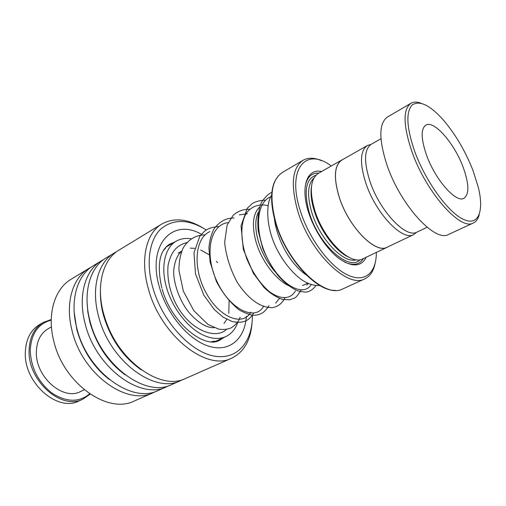 <?xml version="1.0" encoding="UTF-8"?>
<svg xmlns="http://www.w3.org/2000/svg" width="506" height="506" viewBox="0 0 506 506"><rect width="100%" height="100%" fill="white"/><g stroke="black" fill="none" stroke-linecap="round" stroke-linejoin="round"><path stroke-width="0.76" d="M370.917 144.463L367.489 145.456C360.133 150.402 359.551 162.862 365.73 182.83C375.541 213.134 402.333 241.28 413.554 234.651L416.685 232.235M367.147 145.652L342.043 159.94C334.339 165.076 333.397 177.467 339.229 197.106C348.501 226.884 375.319 254.082 387.096 247.225L387.469 247.048M304.833 284.581L302.607 285.428M274.973 271.633C267.389 262.816 261.849 252.715 258.364 241.33C255.011 229.382 254.942 219.832 258.155 212.678M258.174 212.558C254.916 219.724 254.973 229.313 258.338 241.324C261.861 252.81 267.453 262.975 275.112 271.823M302.702 285.441L305.51 284.258M308.318 283.505L306.718 285.093M291.216 286.731C277.724 282.146 261.728 262 256.03 241.868C251.659 225.448 252.804 213.893 259.458 207.194M311.525 186.265C310.361 193.102 311.31 201.42 314.352 211.211C320.488 231.097 335.851 251.539 348.413 257.01M341.651 160.086L318.508 173.267C310.482 178.567 309.229 190.901 314.745 210.262C323.555 239.591 350.405 265.96 362.682 258.908L363.074 258.724M321.576 171.521C307.142 168.125 300.178 186.575 308.508 212.147C314.258 230.369 326.756 249.262 339.014 258.49C352.113 267.459 361.195 267.035 366.255 257.206M318.85 173.071C311.487 172.78 306.914 177.302 305.143 186.657M331.278 165.993C306.029 146.727 286.548 168.473 300.241 210.604C308.78 238.13 329.526 266.156 347.097 274.72C364.737 283.461 376.47 272.93 376.344 252.412M375.079 263.569C373.479 271.342 369.975 276.478 364.56 278.97C347.451 288.673 309.824 252.152 297.781 211.173C290.393 184.513 292.228 167.505 303.284 160.149C308.344 157.448 314.384 157.613 321.405 160.642M342.866 159.472L342.012 159.883C334.289 165.026 333.353 177.429 339.184 197.1C348.476 226.922 375.332 254.151 387.122 247.295L388.323 246.643M344.441 262.019C353.125 265.916 359.45 264.758 363.422 258.553M414.477 150.826C425.116 180.478 447.443 211.578 462.813 219.066C478.284 226.84 484.28 211.887 478.417 187.745L473.097 170.775C465.482 151.3 455.583 134.4 443.408 120.08C429.992 105.128 419.6 100.074 412.232 104.919C405.774 111.864 406.52 127.164 414.477 150.826M479.207 214.677C478.138 218.946 476.133 221.742 473.192 223.057C460.422 230.9 425.907 192.033 411.84 151.427C403.042 125.001 402.827 108.91 411.182 103.161C413.883 101.731 417.191 101.763 421.106 103.256M463.218 167.416C454.597 143.698 434.274 120.03 425.938 125.071C420.745 128.65 420.916 138.593 426.45 154.899C435.084 179.466 455.957 203.178 463.831 198.346C469.397 194.449 469.195 184.133 463.218 167.416M417.191 232.001L416.836 232.172C405.875 238.661 379.538 210.85 369.816 180.99C363.681 161.294 364.206 149.03 371.391 144.185L380.967 138.745M448.898 234.284L448.455 234.493C434.939 242.621 400.328 204.949 386.945 164.962C378.602 138.922 378.842 122.895 387.672 116.88L410.79 103.388M43.023 322.607L39.841 324.441C30.619 329.937 25.774 339.368 25.3 352.739C23.972 383.105 57.823 412.409 79.018 400.948L79.6 400.676M51.22 320.127C38.127 323.631 31.132 333.777 30.24 350.544C31.03 368.134 38.374 382.384 52.257 393.301C66.64 402.359 79.1 402.536 89.651 393.82M90.15 394.155L82.921 399.126C61.751 410.587 27.824 381.107 29.082 350.639C29.531 337.23 34.357 327.78 43.567 322.29L51.232 319.52M81.011 391.315L80.543 391.536C63.18 401.043 35.426 376.983 36.35 352.056C36.672 340.962 40.663 333.157 48.329 328.647L51.435 326.882M206.334 229.983C188.46 218.921 173.216 218.649 160.611 229.161C149.346 240.059 145.798 262.854 152.812 287.598C162.103 320.804 189.548 351.132 213.159 355.863C236.852 360.867 252.677 342.1 252.399 315.219M252.045 322.72C250.698 340.513 243.778 352.391 231.28 358.362C206.328 371.296 160.51 335.193 148.372 288.787C139.801 259.18 146.373 232.57 162.135 223.823C174.064 217.523 187.511 218.801 202.482 227.668M88.367 268.749L71.504 279.015C54.901 288.376 46.754 313.764 53.725 340.854C63.313 383.339 107.576 414.446 134.09 401.1L134.975 400.714M161.376 224.285L119.359 249.875C103.135 258.945 95.76 285.017 103.553 313.448C114.445 358.008 159.611 391.707 185.405 378.539L186.265 378.159M116.627 251.684L114.552 252.804C98.284 261.906 90.827 287.908 98.537 316.206C109.29 360.563 154.374 393.997 180.25 380.803L183.21 379.367M113.761 253.285L106.355 257.794C90.017 266.947 82.421 292.841 89.986 320.912C100.511 364.908 145.45 397.893 171.464 384.668L172.331 384.288M103.686 259.553L101.681 260.641C85.305 269.825 77.633 295.649 85.116 323.587C95.514 367.388 140.364 400.113 166.449 386.875L169.346 385.477M100.89 261.121L93.718 265.492C77.273 274.726 69.467 300.438 76.817 328.154C86.994 371.606 131.699 403.902 157.91 390.632L158.783 390.246M91.099 267.206L89.17 268.262C72.687 277.522 64.812 303.17 72.08 330.76C82.136 374.01 126.753 406.059 153.033 392.776L155.867 391.416M163.514 250.312C165.38 248.566 165.968 247.788 165.285 247.978L165.12 248.048M214.234 341.676L214.664 341.43C215.139 341.012 214.057 341.12 211.426 341.74M237.738 322.537C235.303 329.336 231.261 334.049 225.594 336.673C218.7 339.652 210.749 338.881 201.73 334.371C186.322 326.433 171.407 306.332 166.05 285.839C160.661 265.327 165.31 247.206 176.449 241.046C180.8 238.661 185.702 237.902 191.154 238.781M209.901 231.571C194.19 238.56 192.66 269.736 206.796 294.1C220.711 318.647 243.386 326.237 250.78 312.126C243.386 326.237 220.711 318.647 206.796 294.1C192.66 269.736 194.19 238.56 209.901 231.571M312.784 203.02L312.069 202.324M311.588 195.809L311.152 195.449M313.891 178.068C307.61 184.14 306.921 195.639 311.829 212.564C319.887 239.408 344.036 264.24 356.49 259.755M315.972 175.202C305.706 178.871 303.524 191.515 309.425 213.127C318.881 245.068 349.14 271.741 360.032 259.692M364.56 278.97L342.682 288.977C324.7 298.97 287.161 263.556 275.745 223.272C268.743 196.998 271.014 180.022 282.569 172.35C271.172 179.896 268.983 196.802 275.991 223.07C287.452 263.417 325.016 298.882 342.682 288.977L343.251 288.717M335.143 290.33C316.098 291.348 285.726 258.073 275.732 223.304C270.723 205.942 270.293 192.185 274.454 182.027M309.274 176.872L308.571 176.411M308.299 176.815L308.957 177.239M103.926 314.593C107.386 327.281 113.097 338.963 121.067 349.646M162.16 289.141C171.445 323.296 204.753 349.134 219.459 340.348L224.462 337.198M246.403 316.149C245.018 338.274 230.268 352.182 210.028 346.591C189.845 341.177 167.397 315.434 159.529 287.598C146.607 244.759 172.565 217.555 201.394 234.24M100.416 291.329C100.226 298.869 101.213 306.725 103.369 314.896C110.397 338.799 123.078 357.16 141.421 369.968M87.083 301.867L87.816 311.93L89.891 322.29C96.285 344.643 108.037 362.169 125.146 374.864M74.211 312.366L76.798 329.476C82.586 350.247 93.376 366.894 109.169 379.411M174.823 241.994L169.421 244.265M270.78 196.783C255.562 202.47 254.309 233.538 268.174 259.856C281.836 286.326 303.942 297.167 311.127 284.555M268.079 205.6C258.813 203.652 251.514 206.252 246.182 213.387C240.078 223.842 240.47 241.893 247.162 259.686C252.968 273.202 260.293 283.777 269.122 291.399C280.507 300.026 290.748 299.413 295.384 290.931M247.39 213.722L239.294 214.917M275.643 303.126L279.306 298.572M228.13 222.621C209.465 224.582 203.924 255.568 217.725 283.094C231.242 310.798 256.15 321.127 263.696 305.991M387.096 247.225L413.554 234.651M304.429 284.77L307.686 283.221M362.682 258.908L387.122 247.295M282.569 172.35L302.765 160.453M178.099 253.19L181.686 251.147M416.836 232.172L427.134 227.27M448.455 234.493L473.192 223.057M84.236 389.778L80.543 391.536M82.921 399.126L79.018 400.948M122.11 351.025C113.616 340.032 107.55 327.901 103.92 314.631M134.09 401.1L153.033 392.776M157.91 390.632L166.449 386.875M185.405 378.539L231.28 358.362M171.464 384.668L180.25 380.803M161.825 287.984C156.702 265.081 159.403 250.413 169.934 243.968M229.098 301.045L228.782 313.423M226.821 319.349L223.968 323.505M214.127 327.686C206.809 328.002 198.567 323.106 189.389 313.018C179.035 300.709 173.001 281.197 173.741 270.166C174.722 261.191 177.328 254.961 181.559 251.482M190.319 248.13L194.715 248.326M200.743 250.015L209.105 254.752M216.416 261.336L217.555 262.595M306.642 275.245C298.293 269.571 290.944 260.995 284.593 249.502C278.395 237.997 275.087 225.999 274.416 218.497M319.874 285.479C314.795 285.915 309.267 284.366 303.296 280.836C295.561 276.029 285.283 264.853 278.439 252.102C265.802 229.541 265.479 203.981 271.722 195.05M271.937 192.324C268.775 193.564 265.315 196.847 261.551 202.172C258.294 210.148 257.193 219.743 258.243 230.957L262.677 248.237C267.25 259.224 272.576 268.585 278.642 276.333C285.074 283.278 291.519 288.148 297.983 290.944L304.391 292.044C308.413 292.417 312.297 290.254 316.048 285.555M265.593 200.231C260.824 200.186 256.46 201.236 252.5 203.374L247.295 208.187L241.033 225.847L243.329 249.42L253.38 273.322L264.138 287.598C270.425 293.531 276.649 297.503 282.803 299.501L289.9 299.78L294.834 297.895C295.833 297.705 297.933 295.068 301.14 289.995M249.591 209.263C243.203 209.161 237.712 211.192 233.127 215.354L227.124 225.031L224.639 242.494C226.093 256.181 230.331 269.527 237.365 282.531C249.331 300.646 262.253 308.458 273.177 307.534C278.426 306.307 282.316 303.119 284.84 297.971M234.069 218.042C226.46 217.833 219.876 221.286 214.323 228.408C211.35 233.873 209.554 240.344 208.934 247.826L210.104 262.108L216.391 281.462C222.944 293.733 230.704 303.341 239.667 310.279C246.504 313.771 251.507 315.434 254.689 315.257C260.248 314.713 264.132 313.271 269.015 305.681M219.022 226.568C212.501 226.935 207.58 228.573 204.253 231.476L199.807 236.251L193.981 252.791L195.499 273.91L203.893 295.308L214.462 309.742L223.266 317.243L232.229 321.569C244.86 323.998 249.622 319.552 253.639 313.132M204.411 234.866C196.309 235.157 188.833 238.883 183.235 247.807C180.351 254.322 178.915 261.855 178.941 270.4L183.343 291.165L193.855 310.722L208.004 324.441L218.668 329.115C223.133 329.792 227.219 329.412 230.932 327.977C235.777 324.909 238.845 321.31 240.129 317.186M226.448 329.393C215.575 340.272 188.257 329.836 174.899 301.772C169.327 289.66 167.05 277.554 168.062 265.441C171.287 250.268 177.789 245.113 186.872 242.557M165.607 247.997L165.285 247.978M165.816 247.238L175.905 241.362M214.968 341.594L225.594 336.673M213.507 341.733L213.886 341.234M165.101 248.724L164.57 248.743"/></g></svg>
